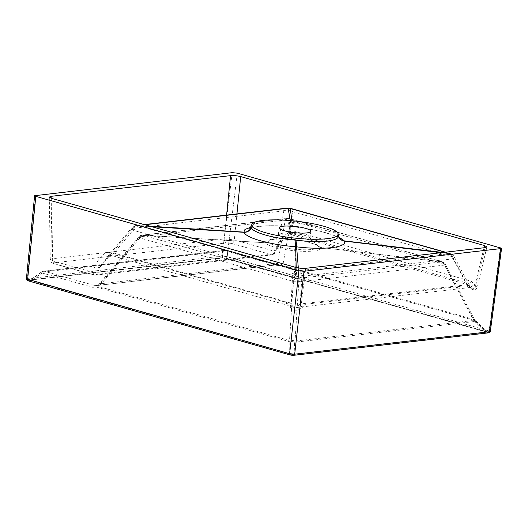 <?xml version="1.0" encoding="UTF-8"?>
<svg xmlns="http://www.w3.org/2000/svg" width="528" height="528" viewBox="0 0 528 528"><rect width="100%" height="100%" fill="white"/><g stroke="black" fill="none" stroke-linecap="round" stroke-linejoin="round"><path stroke-width="0.4" stroke-dasharray="2.64 1.98" d="M305.989 239.969A15.932 3.115 6.3 0 0 310.009 238.379A15.932 3.115 6.3 0 0 309.639 237.593A15.932 3.115 6.3 0 0 298.175 234.023A15.932 3.115 6.3 0 0 282.361 233.29A15.932 3.115 6.3 0 0 278.87 234.194A15.932 3.115 6.3 0 0 278.335 234.881A15.932 3.115 6.3 0 0 288.367 238.927A15.932 3.115 6.3 0 0 305.989 239.969M318.199 246.279C318.839 247.804 316.774 248.866 312.002 249.46C307.369 249.955 301.64 249.889 294.796 249.242L294.736 249.236C280.051 247.612 271.306 245.21 268.495 242.035L269.188 240.326L274.685 238.9C279.305 238.392 285.041 238.451 291.878 239.065L308.451 241.837L317.744 245.678L318.199 246.279A4.343 4.224 -26.7 0 0 320.72 247.493L441.375 261.921L296.954 278.573L294.835 250.774C310.068 252.311 322.648 250.714 320.72 247.493L320.714 247.48C319.473 244.563 305.936 240.841 291.674 239.521L288.948 218.533L441.553 261.69L320.714 247.48A4.343 4.231 -26.9 0 1 318.193 246.266M295.515 267.353L290.869 305.897L286.499 302.465L109.52 252.41A3.623 2.31 105.8 0 0 110.959 255.308L110.959 255.308A3.623 2.31 105.8 0 0 111.56 255.354A3.623 2.31 105.8 0 0 113.956 253.064L290.935 303.125L293.766 306.689C294.822 308.194 295.944 308.299 297.139 307.012L300.148 304.003A3.623 2.699 -96.6 0 0 302.353 306.728A3.623 2.699 -96.6 0 0 303.151 306.794A3.623 2.699 -96.6 0 0 303.158 306.794A3.623 2.699 -96.6 0 0 305.382 304.26L301 306.86C297.614 308.392 294.241 308.068 290.869 305.897A3.623 1.379 140.8 0 0 290.486 307.606L290.486 307.606A3.623 1.379 140.8 0 0 293.766 306.689M286.499 302.465A3.623 2.31 105.8 0 0 287.938 305.369L287.938 305.369A3.623 2.31 105.8 0 0 288.532 305.415A3.623 2.31 105.8 0 0 290.935 303.125L292.703 275.398A7.24 4.64 -72.3 0 1 297.541 270.871L448.226 253.532L441.164 252.688M298.313 267.953L298.498 270.798A7.24 5.399 83.4 0 1 302.683 276.177L301.917 276.276L300.148 304.003L466.884 284.777A3.623 2.699 -96.6 0 0 469.088 287.503A3.623 2.699 -96.6 0 0 469.894 287.569A3.623 2.699 -96.6 0 0 469.9 287.569A3.623 2.699 -96.6 0 0 472.118 285.034L305.382 304.26M287.661 208.065A7.24 5.465 -95.2 0 0 283.787 210.916A7.24 5.082 -170.3 0 1 283.84 210.89A7.24 5.082 -170.3 0 1 293 211.787L452.681 256.958A7.24 1.485 152.2 0 1 454.41 257.063A7.24 1.485 152.2 0 1 453.196 258.832L302.683 276.177M290.116 208.256A7.24 4.706 -75.7 0 1 293 211.787L289.384 232.841C285.952 233.257 282.025 237.95 277.603 246.926A3.623 1.399 30.1 0 0 278.467 246.556L278.467 246.556A3.623 1.399 30.1 0 0 277.688 244.774C282.289 236.32 290.506 229.475 294.083 231.132L471.055 281.186L477.325 286.988L472.118 285.034M291.76 275.114A7.24 4.613 -74.2 0 1 296.36 270.567L297.541 270.871A7.24 5.412 -98.3 0 1 301.917 276.276A7.24 2.719 -176.3 0 0 292.703 275.398L133.023 230.234A7.24 0.878 -140.1 0 1 131.485 228.076A7.24 0.878 -140.1 0 1 132.475 228.34A7.24 0.878 -140.1 0 1 132.508 228.36A7.24 5.326 82.1 0 1 136.046 225.542A7.24 5.326 82.1 0 1 137.61 225.641L296.36 270.567L296.228 267.538M338.435 235.798L338.197 235.072C336.349 230.947 315.592 225.139 293.41 222.611L292.373 222.506C280.328 221.621 270.217 221.635 262.033 222.559L254.423 224.05L251.13 226.228M291.172 220.684L290.783 220.579L282.81 265.426L278.718 265.927L228.037 251.592A4.343 3.788 9.6 0 0 223.318 251.255L41.752 272.191L30.782 279.767A1.445 1.082 83.4 0 1 30.202 280.091A1.445 1.082 83.4 0 1 29.885 280.064L28.591 280.612A1.445 1.412 155 0 0 29.561 280.355L30.782 279.767L222.222 257.697L224.664 257.862L485.549 331.313L486.928 332.072L291.911 354.559L29.561 280.355L41.521 271.96L42.108 273.029L92.789 287.364L98.941 286.625L139.894 237.976A4.343 0.528 39.9 0 0 139.894 237.976L293.291 281.365A4.343 1.63 3.7 0 1 298.822 281.893L299.468 281.8A4.343 3.241 -96.6 0 0 296.954 278.573L296.142 278.645A4.343 3.247 81 0 1 298.822 281.893L295.046 341.055L294.558 342.263L474.916 321.466A4.343 0.799 -45.3 0 0 475.226 320.45L475.226 320.45A4.343 0.799 -45.3 0 0 474.659 320.522L473.385 319.328L444.18 263.967A4.343 2.732 106.9 0 0 442.636 261.901A4.343 2.732 106.9 0 0 441.969 261.829L441.375 261.921A4.343 3.241 -96.6 0 1 443.89 265.148L444.49 265.096A4.343 0.891 -27.8 0 0 445.216 264.033A4.343 0.891 -27.8 0 0 444.18 263.967L291.172 220.684A4.343 2.772 105.8 0 0 289.549 218.599L289.549 218.599A4.343 2.772 105.8 0 0 288.948 218.533L287.701 218.46L291.621 239.514C276.388 238.036 263.815 239.626 265.742 242.788L143.2 235.118L287.701 218.46A4.343 3.241 -96.6 0 0 286.876 218.414L286.876 218.414A4.343 3.241 -96.6 0 0 284.651 220.117L139.583 236.848A4.343 0.528 39.9 0 0 138.97 236.683A4.343 0.528 39.9 0 0 139.874 237.956A4.343 2.759 104.3 0 1 142.646 235.224L143.2 235.118A4.343 3.241 -96.6 0 0 142.375 235.072L142.375 235.072A4.343 3.241 -96.6 0 0 140.151 236.775M443.771 263.848A4.343 2.772 105.8 0 0 442.147 261.756A4.343 2.772 105.8 0 0 441.553 261.69L441.969 261.829A4.343 3.227 -94.3 0 1 444.49 265.096L473.695 320.456A4.343 0.891 -27.8 0 0 474.421 319.394L486.928 332.072A1.445 1.419 -15.5 0 0 487.806 332.482L224.611 258.014L221.324 257.994L29.885 280.064M140.329 238.095A4.343 2.772 105.8 0 1 143.095 235.363L265.749 242.801C266.983 245.771 280.513 249.487 294.782 250.767L295.693 278.527L142.646 235.224A4.343 3.188 -98.2 0 0 141.682 235.165A4.343 3.188 -98.2 0 0 139.583 236.848L100.386 283.78L97.337 285.49L95.132 285.635L44.458 271.3L226.017 250.364L277.688 264.693A4.343 3.854 59.8 0 1 281.305 265.835L474.659 320.522L485.549 331.313A1.445 0.924 105.8 0 0 485.984 331.703L485.984 331.703A1.445 0.924 105.8 0 0 486.222 331.723M224.611 258.014L227.357 258.548A1.445 0.924 105.8 0 1 226.921 258.159L228.037 251.592A4.343 2.772 105.8 0 0 226.736 250.424A4.343 4.343 0 0 0 225.053 250.285A4.343 3.241 83.4 0 0 223.318 251.255L222.222 257.697A1.445 1.082 83.4 0 1 221.641 258.02L221.641 258.02A1.445 1.082 83.4 0 1 221.324 257.994M294.928 355.073A1.445 1.082 83.4 0 1 294.169 354.354L294.558 342.263A4.343 2.739 1.9 0 0 289.938 341.821L289.542 353.912A1.445 0.924 105.8 0 1 288.763 354.486L294.928 355.073L486.572 332.977A1.445 1.082 83.4 0 1 485.813 332.257L473.695 320.456L295.046 341.055A4.343 1.63 3.7 0 0 289.516 340.527L289.938 341.821L96.584 287.133A4.343 1.393 72.2 0 1 97.132 285.503L98.65 284.711A4.343 1.221 51.6 0 0 98.941 286.625L289.516 340.527L293.291 281.365A4.343 1.63 3.7 0 1 293.317 281.358A4.343 2.779 107.1 0 1 296.142 278.645L295.693 278.527A4.343 2.772 105.8 0 0 292.928 281.259M28.591 280.612L30.136 281.338A1.445 0.924 105.8 0 0 30.914 280.757L42.108 273.029A4.343 2.772 105.8 0 1 44.458 271.3A4.343 3.241 -96.6 0 0 43.487 271.22A4.343 3.241 -96.6 0 0 41.752 272.191L41.521 271.96A4.343 4.343 0 0 1 43.487 271.22L225.053 250.285A4.343 3.241 83.4 0 1 226.017 250.364A4.343 2.772 105.8 0 1 226.736 250.424L277.411 264.759A4.343 2.772 105.8 0 0 276.698 264.7L95.132 285.635A4.343 2.772 105.8 0 0 92.789 287.364M293.786 355.298A1.445 1.082 83.4 0 1 293.462 355.271L290.413 354.981L28.406 280.87C27.529 280.586 27.469 280.381 28.235 280.249L222.935 257.803L225.984 258.093L488.71 332.567A1.445 1.419 -15.5 0 0 490.301 331.327L227.099 256.595L222.017 256.087L26.4 278.916M291.918 220.724L292.532 226.472L319.546 231L338.778 236.947M442.946 252.483L448.034 253.084L445.051 252.239M144.89 224.75L138.382 225.502L150.124 226.228M250.516 227.357L267.828 225.647L291.535 226.373L290.314 220.579M151.985 226.756L138.554 225.931A7.24 4.613 -74.2 0 0 133.954 230.485M292.373 222.506A7.24 0.495 -85.3 0 1 291.608 226.486A7.24 0.495 -85.3 0 1 291.535 226.373L292.532 226.472A7.24 0.416 96.4 0 0 292.585 226.578C305.25 228.037 316.622 230.162 326.7 232.954C335.947 236.049 340.197 237.725 339.445 237.983M452.417 258.911A7.24 5.399 83.4 0 0 448.226 253.532L448.991 253.407L448.034 253.084A7.24 4.62 -74.2 0 1 449.031 253.196L449.031 253.196A7.24 4.62 -74.2 0 1 451.737 256.674M138.382 225.502L137.61 225.641A7.24 4.594 -76 0 0 133.023 230.234L113.956 253.064L105.574 259.096L131.485 228.076A7.24 7.24 0 0 1 136.013 225.548A7.24 7.24 0 0 1 136.046 225.542L137.003 225.423A7.24 5.399 83.4 0 1 138.382 225.502M109.52 252.41C104.669 251.896 99.891 256.364 95.192 265.815A3.623 1.828 24.4 0 0 99.884 267.412L132.508 228.36L283.021 210.995A7.24 5.399 83.4 0 1 286.73 208.157M97.337 285.49A4.343 1.393 72.2 0 0 97.132 285.503L277.444 264.805L285.252 220.057A4.343 3.293 85.2 0 1 287.615 218.341A4.343 3.293 85.2 0 1 288.46 218.414A4.343 2.812 104.7 0 1 289.08 218.467L442.636 261.901A4.343 4.343 0 0 1 445.216 264.033L474.421 319.394A4.343 0.891 -27.8 0 0 473.385 319.328L282.81 265.426A4.343 3.386 29.5 0 0 277.86 264.073M283.351 263.842A4.343 3.049 9.7 0 0 277.827 263.32L100.386 283.78A4.343 0.528 39.9 0 0 99.772 283.609L99.772 283.609A4.343 0.528 39.9 0 0 100.696 284.902M99.205 284.671A4.343 1.221 51.6 0 0 98.65 284.711L138.97 236.683A4.343 4.343 0 0 1 141.682 235.165L287.615 218.341A4.343 4.343 0 0 1 289.08 218.467A4.343 2.812 104.7 0 1 290.783 220.579A4.343 3.049 9.7 0 0 285.252 220.057L284.651 220.117M291.938 239.072A4.343 0.337 95.5 0 1 291.727 239.587A4.343 0.337 95.5 0 1 291.674 239.521L291.621 239.514A4.343 0.337 95.3 0 0 291.674 239.58C284.354 238.814 277.675 238.834 271.623 239.653L269.181 240.326L278.87 234.194M265.742 242.788L265.749 242.801A4.343 4.224 -26.4 0 0 268.495 242.035L268.488 242.029A4.343 4.231 -26.9 0 1 265.742 242.788M294.736 249.236A4.343 0.337 95.3 0 0 294.782 250.767L294.835 250.774A4.343 0.337 95.5 0 1 294.796 249.242M224.664 257.862L29.674 280.144M486.862 331.973L227.357 258.548A1.445 0.924 105.8 0 0 227.594 258.568M445.493 252.193L450.146 253.526A7.24 4.521 -72.8 0 0 448.991 253.407A7.24 5.386 85.2 0 1 453.196 258.832L466.884 284.777L470.54 287.648L454.41 257.063A7.24 7.24 0 0 0 450.146 253.526A7.24 4.521 -72.8 0 1 452.681 256.958L466.363 282.896A3.623 2.31 105.8 0 0 467.716 284.638L467.716 284.638A3.623 2.31 105.8 0 0 471.055 281.186M486.908 246.939L477.325 286.988C476.54 289.245 474.943 290.11 472.527 289.582L470.468 288.143A3.623 2.739 -43.5 0 1 469.92 287.087C470.811 288.136 470.752 287.905 469.735 286.4L466.363 282.896L289.384 232.841A3.623 2.31 105.8 0 0 290.737 234.584L290.737 234.584A3.623 2.31 105.8 0 0 294.083 231.132M283.021 210.995L283.787 210.916L277.603 246.926L273.497 254.021L96.584 274.421A2.171 1.538 84.7 0 1 95.495 275.266A2.171 1.538 84.7 0 1 95.066 275.22L95.113 275.213A2.171 1.617 -96.6 0 0 95.594 275.253A2.171 1.617 -96.6 0 0 96.71 274.408L99.884 267.412L105.574 259.096C108.788 255.948 110.583 254.687 110.959 255.308L287.938 305.369L290.486 307.606C293.852 310.82 297.297 311.098 300.828 308.444L300.828 308.444A3.623 1.716 47 0 1 297.139 307.012M291.225 208.553A7.24 4.613 -74.2 0 1 293.931 212.038M133.294 228.261A7.24 5.399 83.4 0 1 137.003 225.423L144.302 224.585M95.192 265.815L92.347 272.078L52.655 260.852L50.259 259.67L52.087 258.793L224.189 238.946L234.32 239.91L274.012 251.137L277.688 244.774M49.295 197.083L50.259 259.67C49.744 260.04 51.83 263.353 52.549 263.162L54.094 263.756A3.623 2.31 105.8 0 0 54.688 263.802L95.066 275.22C93.661 275.174 92.756 274.131 92.347 272.078C93.614 273.676 95.027 274.461 96.584 274.421M273.61 254.014L273.497 254.021A2.171 1.617 83.4 0 1 272.382 254.872A2.171 1.617 83.4 0 1 271.9 254.833L271.946 254.826A2.171 1.696 -98.1 0 0 272.488 254.859L272.488 254.859A2.171 1.696 -98.1 0 0 273.61 254.014L274.435 253.526L274.012 251.137C273.94 253.242 273.253 254.47 271.946 254.826L231.574 243.408A3.623 2.31 105.8 0 0 234.32 239.91L236.933 213.906M305.646 268.316L301 306.86A3.623 1.716 47 0 1 300.828 308.444L303.184 306.788L469.735 287.562L470.468 288.143A3.623 2.739 -43.5 0 0 475.735 286.711L485.087 247.625M469.735 286.4A3.623 1.643 144.4 0 0 469.867 286.73L469.867 286.73A3.623 1.643 144.4 0 0 472.21 286.81A3.623 1.643 144.4 0 0 475.167 284.651L483.991 247.751M95.066 275.22L272.488 254.859L274.435 253.526L278.467 246.556C280.823 242.497 283.411 239.263 286.235 236.841L287.912 235.613L290.737 234.584L467.716 284.638L470.54 287.648M51.691 198.389L52.655 260.852A3.623 2.31 105.8 0 0 54.094 263.756L94.433 275.167M51.15 198.224L52.087 258.793A3.623 2.699 -96.6 0 0 54.404 262.766C53.13 262.984 53.222 263.327 54.688 263.802M226.591 215.101L224.189 238.946A3.623 2.699 -96.6 0 0 226.505 242.926L54.404 262.766M291.925 355.067L291.911 354.559M487.991 332.198A1.445 0.924 105.8 0 0 489.106 330.7L500.399 247.573M95.113 275.213L271.9 254.833M231.574 243.408L226.505 242.926M486.572 332.977L487.806 332.482M30.136 281.338L288.763 354.486M488.71 332.567L293.462 355.271M299.468 281.8L443.89 265.148M232.201 172.669L222.017 256.087A1.445 1.082 83.4 0 0 222.935 257.803M28.235 280.249A1.445 1.082 83.4 0 1 27.317 278.533L35.528 195.34M225.984 258.093A1.445 0.924 105.8 0 0 227.099 256.595L237.283 173.151M278.718 265.927A4.343 2.772 105.8 0 0 277.411 264.759L277.444 264.805M338.296 235.29A7.24 7.036 158.6 0 0 338.686 236.729M338.197 235.072A7.24 7.062 151.5 0 0 338.95 237.29M293.41 222.611A7.24 0.416 96.4 0 1 292.585 226.578L291.608 226.486C281.318 225.667 272.078 225.489 263.901 225.958C257.657 226.136 250.166 227.647 249.638 228.235M291.878 239.065A4.343 0.337 95.3 0 1 291.674 239.58L291.727 239.587C305.237 240.346 319.836 245.771 317.744 245.678L309.639 237.593M310.009 238.379L310.794 231.317M278.335 234.881L279.114 227.819"/><path stroke-width="0.79" d="M306.768 232.907A15.932 3.115 6.3 0 0 310.794 231.317A15.932 3.115 6.3 0 0 300.762 227.271A15.932 3.115 6.3 0 0 283.14 226.228A15.932 3.115 6.3 0 0 279.114 227.819A15.932 3.115 6.3 0 0 289.146 231.865A15.932 3.115 6.3 0 0 306.768 232.907M445.051 252.239L289.067 208.171A7.24 4.706 -75.7 0 1 290.116 208.256A7.24 7.24 0 0 0 287.687 208.058A7.24 7.24 0 0 0 287.661 208.065L286.73 208.157A7.24 5.399 83.4 0 1 288.11 208.237L144.89 224.75M327.169 238.682A43.454 8.494 -173.7 0 1 278.045 235.64A43.454 8.494 -173.7 0 1 251.876 224.354A43.454 8.494 -173.7 0 1 262.733 220.453A43.454 8.494 -173.7 0 1 309.712 223.1A43.454 8.494 -173.7 0 1 338.131 233.878A43.454 8.494 -173.7 0 1 327.169 238.682M251.876 224.354L251.13 226.228L251.288 227.68C252.952 232.657 273.636 238.465 295.918 240.161L296.967 240.266C309.025 241.646 319.163 241.916 327.38 241.065C335.537 240.029 339.174 238.108 338.296 235.29M292.208 354.169L291.997 355.285L290.176 354.961A1.445 0.924 105.8 0 1 289.608 353.701L298.927 270.798L304.009 271.28L294.69 354.182L489.39 331.736L500.689 248.609L501.6 248.246L237.283 173.151L232.201 172.669L34.61 195.703L26.4 278.916L289.608 353.701L294.69 354.182A1.445 1.082 83.4 0 1 293.786 355.298L291.977 355.252M445.493 252.193L291.225 208.553A7.24 4.613 -74.2 0 0 290.228 208.448L291.918 220.724M338.778 236.947L344.329 240.893L442.946 252.483M150.124 226.228L243.903 232.109L244.959 229.416L250.516 227.357M290.314 220.579L288.11 208.237L289.067 208.171A7.24 5.465 -95.2 0 0 287.661 208.065M296.228 267.538L295.614 246.754C269.881 244.702 246.035 238.003 243.995 232.313L151.985 226.756M441.164 252.688L344.428 241.098C347.464 247.408 324.192 250.199 296.624 246.853L298.313 267.953M339.306 237.871L338.95 237.29A7.24 7.062 151.5 0 0 344.329 240.893L344.428 241.098A7.24 7.036 158.6 0 1 338.686 236.729L338.131 233.878M296.967 240.266A7.24 0.508 -83.6 0 0 296.624 246.853L295.614 246.754A7.24 0.35 95 0 1 295.918 240.161M251.288 227.68A7.24 7.029 155.8 0 1 243.995 232.313L243.903 232.109A7.24 7.082 156 0 0 251.196 227.462M240.695 176.596L484.519 245.56L486.908 246.939L485.087 247.625L305.646 268.316C302.425 268.554 299.046 268.231 295.515 267.353L51.691 198.389L49.295 197.083L51.124 196.324L230.564 175.633C233.785 175.395 237.164 175.718 240.695 176.596L236.933 213.906M34.61 195.703L35.812 196.376L27.601 279.596A1.445 0.924 105.8 0 0 28.169 280.85L28.169 280.85C27.073 280.916 26.017 278.89 26.4 278.916M298.927 270.798L35.812 196.376M500.689 248.609L304.009 271.28M490.307 331.386C490.129 332.244 489.522 332.726 488.486 332.845L488.486 332.845A1.445 1.082 83.4 0 0 489.39 331.736L490.307 331.386L501.6 248.246M51.124 196.324L51.15 198.224M226.591 215.101L230.564 175.633M483.991 247.751L484.519 245.56M28.169 280.85L290.176 354.961A1.445 0.924 105.8 0 0 290.413 354.981M488.486 332.845L293.786 355.298M291.225 208.553L290.116 208.256M144.302 224.585L286.73 208.157M338.95 237.29L338.686 236.729M249.638 228.235L251.13 226.228"/></g></svg>

